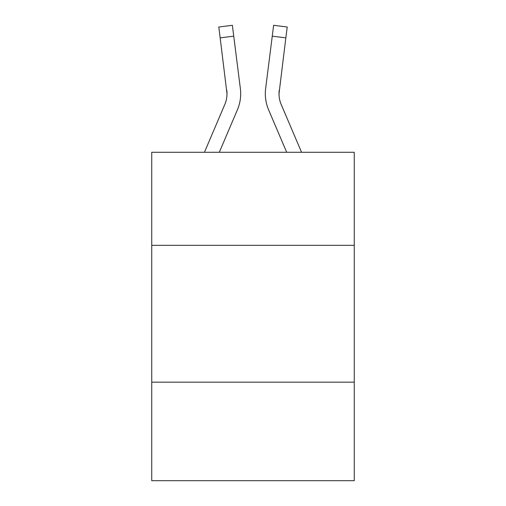 <?xml version="1.0" encoding="UTF-8"?>
<svg xmlns="http://www.w3.org/2000/svg" width="506" height="506" viewBox="0 0 506 506"><rect width="100%" height="100%" fill="white"/><g stroke="black" fill="none" stroke-linecap="round" stroke-linejoin="round"><path stroke-width="0.76" d="M354.263 245.334L354.263 152.287L151.737 152.287L151.737 245.334L354.263 245.334L354.263 480.7L151.737 480.7L151.737 245.334M354.263 382.175L151.737 382.175M237.403 109.802L219.313 152.287L237.403 109.802A41.049 41.049 -33.9 0 0 240.363 88.575L233.74 36.16L220.161 37.874L218.788 27.014L232.368 25.3L233.74 36.16M204.443 152.287L224.816 104.438A27.368 27.368 -28.4 0 0 226.998 93.768L220.161 37.874M240.635 95.71L240.685 93.699M240.154 86.931L240.363 88.575L240.154 86.931M301.557 152.287L281.184 104.438A27.368 27.368 28.4 0 1 279.002 93.768L285.839 37.874L272.26 36.16L273.632 25.3L287.212 27.014L285.839 37.874M268.597 109.802L286.687 152.287L268.597 109.802A41.049 41.049 33.9 0 1 265.637 88.575L272.26 36.16M279.034 95.058L279.217 90.289A27.368 27.368 33.9 0 0 281.184 104.438A27.368 27.368 33.9 0 1 279.002 93.768L279.217 90.289M224.816 104.438A27.368 27.368 -33.9 0 0 226.998 93.768A27.368 27.368 -33.9 0 1 224.816 104.438A27.368 27.368 -33.9 0 0 226.998 93.768A27.368 27.368 -33.9 0 1 224.816 104.438A27.368 27.368 -33.9 0 0 226.998 93.768A27.368 27.368 -33.9 0 1 224.816 104.438A27.368 27.368 -33.9 0 0 226.998 93.768A27.368 27.368 -33.9 0 1 224.816 104.438A27.368 27.368 -33.9 0 0 226.998 93.768A27.368 27.368 -33.9 0 1 224.816 104.438A27.368 27.368 -33.9 0 0 226.998 93.768A27.368 27.368 -33.9 0 1 224.816 104.438A27.368 27.368 -33.9 0 0 226.998 93.768A27.368 27.368 -33.9 0 1 224.816 104.438A27.368 27.368 -33.9 0 0 226.998 93.768A27.368 27.368 -33.9 0 1 224.816 104.438A27.368 27.368 -33.9 0 0 226.998 93.768A27.368 27.368 -33.9 0 1 224.816 104.438A27.368 27.368 -33.9 0 0 226.998 93.768A27.368 27.368 -33.9 0 1 224.816 104.438A27.368 27.368 -33.9 0 0 226.783 90.289L226.998 93.768M281.184 104.438A27.368 27.368 33.9 0 1 279.002 93.768A27.368 27.368 33.9 0 0 281.184 104.438A27.368 27.368 33.9 0 1 279.002 93.768A27.368 27.368 33.9 0 0 281.184 104.438A27.368 27.368 33.9 0 1 279.002 93.768A27.368 27.368 33.9 0 0 281.184 104.438A27.368 27.368 33.9 0 1 279.002 93.768A27.368 27.368 33.9 0 0 281.184 104.438A27.368 27.368 33.9 0 1 279.002 93.768A27.368 27.368 33.9 0 0 281.184 104.438A27.368 27.368 33.9 0 1 279.002 93.768A27.368 27.368 33.9 0 0 281.184 104.438A27.368 27.368 33.9 0 1 279.002 93.768A27.368 27.368 33.9 0 0 281.184 104.438A27.368 27.368 33.9 0 1 279.002 93.768A27.368 27.368 33.9 0 0 281.184 104.438A27.368 27.368 33.9 0 1 279.002 93.768A27.368 27.368 33.9 0 0 281.184 104.438A27.368 27.368 33.9 0 1 279.002 93.768M265.365 95.723L265.315 93.699M218.788 27.014L232.368 25.3M273.632 25.3L287.212 27.014"/></g></svg>
